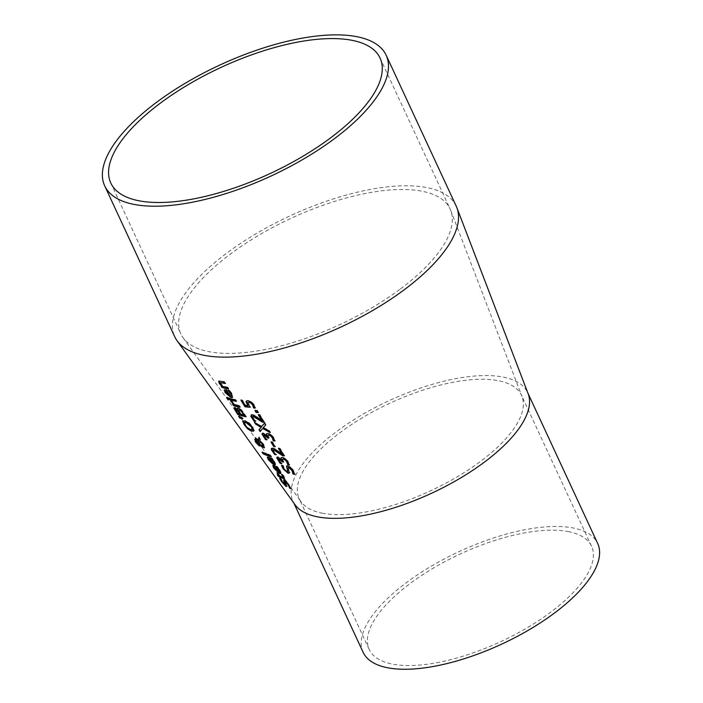 <?xml version="1.0" encoding="UTF-8"?>
<svg xmlns="http://www.w3.org/2000/svg" width="703" height="703" viewBox="0 0 703 703"><rect width="100%" height="100%" fill="white"/><g stroke="black" fill="none" stroke-linecap="round" stroke-linejoin="round"><path stroke-width="0.53" stroke-dasharray="3.52 2.64" d="M456.212 206.128A155.152 61.117 -24.9 0 0 289.75 216.014A155.152 61.117 -24.9 0 0 174.748 336.772M295.014 504.71A129.29 50.932 155.1 0 1 293.072 501.388A129.29 50.932 155.1 0 1 388.9 400.754A129.29 50.932 155.1 0 1 527.619 392.52A129.29 50.932 155.1 0 1 528.164 393.794M247.667 402.96L248.045 402.678L250.435 407.002L249.802 406.958M246.63 400.868L248.168 400.455L251.384 401.633L254.214 404.629L255.031 407.749M241.507 400.271L242.447 400.051L245.505 405.077L248.168 405.35M278.441 471.968L279.715 471.757M276.885 466.801L276.358 466.221L277.448 466.572L279.882 469.753L281.182 472.724L280.743 473.347M276.815 471.107L274.117 467.767M273.115 465.597L274.882 465.579L278.819 471.687M274.978 468.295L278.107 471.405L275.093 466.757L274.311 466.81L274.592 468.576M275.084 466.757L273.933 467.091M290.901 488.594L291.279 488.313L290.023 487.838M283.617 479.859L284.425 479.683L286.727 481.344L291.279 488.313M285.638 481.379L286.754 486.291M284.539 484.587L281.27 480.237M280.778 478.954L281.165 478.664L282.588 481.537L285.611 484.569M280.708 478.84L281.165 478.664M279.645 478.286L281.095 478.55M280.356 478.655L280.031 477.996M272.957 463.462L274.249 463.233M271.42 458.242L270.91 457.688L272.017 458.031L274.451 461.203L275.734 464.182L275.286 464.824M271.138 462.477L268.704 459.481M267.597 457.117L269.407 457.064L273.335 463.18M269.601 458.251L268.801 458.321L269.451 459.806L272.606 462.908L270.998 460.412M282.465 474.92L282.852 474.639L284.074 476.344L284.82 478.031L284.434 478.409M280.787 477.021L281.437 478.014L280.717 477.671L280.066 476.678M278.124 475.202L277.632 474.463L279.091 475.202L277.307 472.486L279.82 475.544L283.406 476.81M281.578 474.63L282.852 474.639M282.386 474.894L282.008 474.428M269.987 455.219L270.365 454.938L271.314 456.432L270.629 456.238M262.904 452.67L262.465 452.003L270.365 454.938M258.827 437.538L259.205 437.257L260.479 439.296L260.312 440.596L263.95 444.56L264.504 447.635M260.101 444.683L259.548 445.553M260.998 445.465L260.198 444.612M257.869 444.261L255.707 441.51M259.108 437.995L259.205 437.257M255.154 438.057L258.941 439.542M255.883 438.321L255.532 437.776M254.864 439.63L256.744 440.254L258.766 442.38M256.525 440.983L256.49 442.055L258.976 443.953M258.88 442.987L257.474 441.607M261.604 442.38L260.259 441.15L260.075 443.988L263.256 445.834M243.115 420.974L245.224 420.57L249.319 422.855L252.887 426.967L254.126 430.5L253.598 431.124M244.679 422.143L245.4 424.7L247.869 427.6L250.83 429.366L252.456 429.41M240.83 409.796L241.199 409.515L244.046 413.083L246.173 416.492L245.532 416.352M237.509 408.056L238.484 407.828L241.199 409.515M234.626 407.573L234.345 408.021L235.004 407.292L237.772 409.471M239.565 409.48L238.871 410.095L241.094 413.891L244.205 414.691M236.19 408.97L235.76 409.304L237.895 412.872L240.198 413.619M241.841 417.687L242.219 417.406L242.895 418.478L242.245 418.32M239.424 416.659L239.002 416.009L242.219 417.406M228.844 398.258L235.619 399.55L236.551 401.053L235.918 400.93M229.529 398.46L229.222 397.977M238.923 405.763L239.301 405.482L240.241 406.984L239.6 406.844M231.313 401.255L230.962 400.666L232.025 400.982L234.74 404.383L239.301 405.482M233.282 404.357L232.974 403.865L233.871 404.137L233.159 403.443M229.152 390.622L229.529 390.341L231.99 393.495L232.631 397.283M224.503 389.875L226.63 389.585L230.496 395.754L231.551 395.701M227.921 390.376L229.529 390.341M231.19 392.336L231.823 393.223M226.718 390.85L225.768 391.035L226.348 392.582L229.679 395.552M227.781 397.845L228.159 397.564L229.24 399.251L228.211 398.909M227.464 397.74L227.131 397.221L228.159 397.564M224.178 381.993L224.556 381.711L225.487 383.223L224.696 383.073M218.914 381.044L224.556 381.711M220.417 382.388L223.036 386.158L227.965 387.221L228.897 388.733L228.273 388.61M221.076 386.017L221.876 385.675M221.753 386.202L221.454 385.736M281.973 465.535L283.309 465.43L284.451 468.681L286.253 470.808L287.712 471.423M286.719 465.984L287.861 465.65L290.638 466.95L293.459 470.166L294.601 473.989M289.082 467.337L288.485 468.629L289.75 472.583L289.126 473.242M289.372 472.864L288.546 473.075M280.198 462.337L281.815 463.321L280.954 463.251M279.223 458.435L278.608 458.892L280.567 462.056M277.72 457.073L277.052 457.556L278.098 456.792L281.657 459.323M281.297 457.802L282.606 457.17L285.515 458.444L288.248 461.476L289.144 464.665M283.309 462.064L282.624 461.634M282.553 459.085L283.687 461.783M275.901 454.648L275.014 454.226M274.671 453.4L276.27 454.366M279.047 448.461L280.058 448.215L284.513 455.632L283.063 455.518M274.003 449.577L273.186 449.982L275.049 453.119M271.753 448.25L272.931 447.943L275.233 448.822L282.413 454.033M270.998 442.055L272.579 441.906L275.33 446.44L274.135 446.308M266.709 433.856L268.071 433.189L271.042 434.41L273.792 437.433L275.119 440.676M264.556 434.551L263.906 435.043L264.504 436.449L267.166 439.56L265.839 439.357M263.045 433.189L262.324 433.725L263.423 432.907L267.052 435.394M267.984 435.122L269.091 437.846L267.992 437.723M264.504 423.197L264.89 422.916L265.98 424.753L263.59 427.398L269.521 430.658L270.558 432.389L269.741 431.95M263.089 428.18L260.444 431.159M254.424 422.266L261.894 426.308M255.33 422.837L254.802 421.985M255.382 421.22L254.442 420.851M254.143 419.99L255.76 420.939M258.827 414.796L259.89 414.533L264.319 421.967L263.757 421.941M253.537 416.114L252.676 416.563L254.521 419.709M251.235 414.823L252.474 414.48L254.855 415.297L262.184 420.394M254.952 410.534L257.386 410.332L258.537 412.274L257.975 412.248M363.126 652.305A129.29 50.932 155.1 0 1 431.185 566.231A129.29 50.932 155.1 0 1 573.824 528.102A129.29 50.932 155.1 0 1 597.673 543.428M568.964 531.732A122.568 48.287 -24.9 0 0 433.742 567.875A122.568 48.287 -24.9 0 0 369.224 649.467A122.568 48.287 -24.9 0 0 392.898 664.212A122.568 48.287 -24.9 0 0 527.83 627.392A122.568 48.287 -24.9 0 0 591.575 546.257A122.568 48.287 -24.9 0 0 568.964 531.732M322.853 513.304A122.568 48.287 155.1 0 1 301.016 501.705A122.568 48.287 155.1 0 1 299.17 498.559A122.568 48.287 155.1 0 1 390.016 403.162A122.568 48.287 155.1 0 1 521.521 395.35A122.568 48.287 155.1 0 1 522.039 396.554A122.568 48.287 155.1 0 1 480.553 461.353A122.568 48.287 155.1 0 1 322.853 513.304M400.499 288.88A148.43 58.472 -24.9 0 0 450.728 210.417A148.43 58.472 -24.9 0 0 450.113 208.958A148.43 58.472 -24.9 0 0 290.866 218.413A148.43 58.472 -24.9 0 0 180.847 333.943A148.43 58.472 -24.9 0 0 183.079 337.748A148.43 58.472 -24.9 0 0 209.529 351.79A148.43 58.472 -24.9 0 0 400.499 288.88M227.552 387.151L228.633 388.68M286.253 470.808L286.842 471.643M283.001 466.168L283.661 467.117M278.291 459.463L280.673 462.855M527.909 393.144L527.619 392.52M293.88 503.128L293.072 501.388M591.575 546.257L521.521 395.35M369.224 649.467L299.17 498.559M450.728 210.417L522.039 396.554M183.079 337.748L301.016 501.705M110.802 183.035L180.847 333.943M380.059 58.05L450.113 208.958"/><path stroke-width="1.05" d="M222.658 386.439A150.029 59.096 -24.9 0 0 227.174 387.432A150.029 59.096 -24.9 0 0 227.587 387.502L228.519 389.014A149.783 58.999 155.1 0 1 228.255 388.961A149.783 58.999 155.1 0 1 222.025 387.511L221.076 386.017A150.029 59.096 -24.9 0 0 221.77 386.211L219.204 383.276L218.677 381.14L219.846 381.105A150.925 59.456 -24.9 0 0 223.246 381.826A150.925 59.456 -24.9 0 0 224.178 381.993L225.109 383.504A150.679 59.36 155.1 0 1 224.319 383.355A150.679 59.36 155.1 0 1 221.296 382.731L220.039 382.669L220.443 383.943L222.658 386.439M225.487 383.223L220.039 382.669M255.47 407.766L253.95 407.705L252.931 404.559L251.243 402.793L249.143 402.09L247.667 402.96L250.057 407.292A147.05 57.927 155.1 0 1 244.925 406.765L240.918 400.2A148.113 58.349 -24.9 0 0 242.069 400.332L245.127 405.359A147.305 58.024 -24.9 0 0 247.79 405.631L246.024 401.808L246.419 400.982L247.79 400.736L250.997 401.914L253.827 404.91L255.092 408.048A146.971 57.892 155.1 0 1 253.572 407.986L252.553 404.84L250.866 403.074L248.765 402.38L247.667 402.96M273.801 468.163L273.115 465.597L272.729 465.887L273.985 465.667A137.059 53.99 -24.9 0 0 274.504 465.861L278.441 471.968L279.337 472.038L279.311 471.019L275.98 466.502A137.032 53.982 -24.9 0 0 277.07 466.854L279.504 470.035L280.594 473.532L279.346 473.453L273.801 468.163L272.869 465.544M285.638 481.379L285.058 482.653L286.754 486.291L286.007 486.45L281.525 481.511L279.645 478.286A134.695 53.059 -24.9 0 0 280.708 478.84L282.202 481.827L284.847 484.78L283.713 481.537L284.047 479.973L286.349 481.625L290.901 488.594A133.456 52.567 155.1 0 1 289.645 488.128L288.204 484.745L284.82 481.625L285.638 481.379L288.59 484.464L290.023 487.838L291.279 488.313M283.344 479.921L284.047 479.973M284.847 484.78L285.611 484.569M286.754 486.291L286.007 486.45L286.393 486.16L284.539 484.587M268.704 459.481L267.597 457.117L267.21 457.398L268.502 457.161A138.465 54.544 -24.9 0 0 269.029 457.345L272.957 463.462L273.871 463.514L273.862 462.504L270.532 457.969A138.438 54.535 -24.9 0 0 271.639 458.312L274.073 461.484L275.137 465.008L273.862 464.947L268.265 459.692L267.36 457.055M283.019 477.1L283.406 476.81L283.01 477.109L281.578 474.63A135.723 53.463 -24.9 0 0 282.465 474.92L284.293 477.732L284.328 478.629L283.441 478.558A135.029 53.191 155.1 0 1 280.409 477.311L281.059 478.304A134.862 53.129 155.1 0 1 280.33 477.961L279.68 476.968A135.029 53.191 155.1 0 1 278.221 476.23L277.246 474.753A135.275 53.287 -24.9 0 0 278.713 475.492L276.92 472.768A135.723 53.463 -24.9 0 0 277.659 473.101L279.442 475.826A135.275 53.287 -24.9 0 0 282.044 476.906L283.406 476.81L282.008 474.428M262.078 452.293A138.966 54.737 -24.9 0 0 269.987 455.219L270.936 456.713A138.719 54.641 155.1 0 1 263.054 453.769L262.078 452.293M258.563 439.823L258.827 437.538L260.11 439.577L259.934 440.878L263.572 444.841L264.354 447.829L261.595 446.669L259.811 444.894L259.161 445.843L255.47 442.02L255.048 439.691L258.388 442.662L258.519 440.509L256.147 439.603L255.154 438.057A141.531 55.757 -24.9 0 0 255.655 438.233L258.563 439.823L259.205 437.257M254.574 439.656L255.048 439.691M259.785 445.895L257.588 443.971M253.757 430.781L251.498 431.291L247.623 428.83L244.169 424.656L242.728 421.255L244.846 420.851L248.941 423.136L252.509 427.248L253.431 431.291M254.126 430.5L251.876 431.001L248.001 428.549L244.547 424.375L242.983 420.807M239.82 413.9L237.263 410.236L235.813 409.251L235.382 409.585L237.509 413.153A145.512 57.321 -24.9 0 0 239.82 413.9L240.198 413.619L237.447 409.752L238.106 408.109L240.83 409.796L245.804 416.774A145.257 57.215 155.1 0 1 237.658 414.401L233.967 408.311L234.626 407.573L237.394 409.752A146.206 57.593 -24.9 0 0 237.438 409.761L237.509 408.056M237.271 408.144L238.106 408.109M246.173 416.492L238.036 414.12L234.345 408.021L233.967 408.311L234.626 407.573M238.625 416.29L241.841 417.687L242.517 418.76L239.758 418.039L238.625 416.29M229.793 399.752L228.844 398.258A148.017 58.305 -24.9 0 0 235.241 399.831L236.173 401.334A147.779 58.208 155.1 0 1 229.793 399.752L230.171 399.471L229.222 397.977M234.363 404.664A147.05 57.927 -24.9 0 0 238.923 405.763L239.864 407.265A146.813 57.831 155.1 0 1 233.545 405.631L232.588 404.146A147.05 57.927 -24.9 0 0 233.493 404.418L230.584 400.947A147.577 58.138 -24.9 0 0 231.647 401.264L234.363 404.664M226.753 397.503A148.034 58.314 -24.9 0 0 227.781 397.845L228.862 399.532A147.762 58.208 155.1 0 1 227.834 399.19L226.753 397.503M273.335 451.66L275.954 454.736A139.299 54.878 155.1 0 1 274.636 454.507L271.42 449.815L271.261 448.883L271.982 448.206L274.855 449.103L282.035 454.314L278.476 448.417A140.459 55.326 -24.9 0 0 279.671 448.505L284.135 455.913A139.264 54.86 155.1 0 1 282.685 455.799L273.625 449.858L272.808 450.263L273.335 451.66M284.513 455.632L283.063 455.518L274.003 449.577L272.808 450.263M273.757 446.59L270.998 442.055A141.426 55.713 -24.9 0 0 272.202 442.187L274.952 446.721A140.697 55.423 155.1 0 1 273.757 446.59L274.135 446.308L271.376 441.774M266.674 435.675L266.332 434.138L267.694 433.47L270.664 434.7L273.414 437.714L274.741 440.966A141.672 55.809 155.1 0 1 273.265 440.86L272.254 437.741L270.576 435.878L268.581 435.095L267.553 435.684L268.713 438.127A142.068 55.959 155.1 0 1 267.615 438.004L264.179 434.841L263.528 435.324L266.797 439.841A141.725 55.827 155.1 0 1 265.462 439.639L261.947 434.006L263.045 433.189L266.578 435.667A142.454 56.117 -24.9 0 0 266.674 435.675L266.63 433.654M267.166 439.56L265.839 439.357L262.324 433.725L261.947 434.006L263.045 433.189M269.091 437.846L267.992 437.723L264.556 434.551L263.528 435.324M275.119 440.676L273.643 440.579L272.632 437.459L270.963 435.596L268.959 434.814L267.553 435.684M261.516 426.589L264.504 423.197L265.602 425.034L263.212 427.679L269.144 430.948L270.172 432.67L262.711 428.461L260.136 431.545L259.012 429.726L261.041 427.371L255.479 423.979L254.424 422.266L261.516 426.589L264.89 422.916M252.799 418.259L255.435 421.308A144.73 57.013 155.1 0 1 254.064 421.132L250.839 416.396L251.446 414.77L254.477 415.578L261.806 420.675L258.265 414.77A145.881 57.47 -24.9 0 0 259.504 414.823L263.941 422.248A144.686 56.996 155.1 0 1 262.439 422.178L253.159 416.396L252.298 416.844L252.799 418.259M264.319 421.967L262.817 421.888L253.537 416.114L252.298 416.844M256.112 412.468L254.952 410.534A146.558 57.734 -24.9 0 0 256.999 410.622L258.15 412.556A146.25 57.611 155.1 0 1 256.112 412.468L256.49 412.178L255.33 410.253M287.026 471.687L287.509 470.369L286.499 466.098L287.483 465.931L290.26 467.231L293.081 470.448L294.671 474.314A136.277 53.683 155.1 0 1 293.019 474.138L291.982 470.456L288.705 467.618L288.116 468.91L289.372 472.864L288.168 473.356L283.107 468.866L281.49 465.439A137.524 54.175 -24.9 0 0 281.982 465.535A137.524 54.175 -24.9 0 0 282.931 465.711L284.074 468.963L285.875 471.089L287.712 471.423M295.049 474.033L293.397 473.857L292.36 470.175L289.082 467.337L288.327 467.618M281.279 459.604L280.919 458.084L282.228 457.46L285.137 458.725L287.87 461.757L289.214 464.991A137.788 54.28 155.1 0 1 287.782 464.859L286.745 461.757L285.075 459.894L283.116 459.077L282.14 459.63L283.309 462.064A138.183 54.439 155.1 0 1 282.246 461.915L278.845 458.716L278.23 459.173L281.499 463.699A137.841 54.298 155.1 0 1 280.576 463.532A137.841 54.298 155.1 0 1 280.207 463.462L276.674 457.838L277.72 457.073L281.191 459.595A138.57 54.588 -24.9 0 0 281.279 459.604L281.2 457.618M282.246 461.915L282.298 461.106L279.223 458.435L278.23 459.173M285.075 459.894L285.453 459.613L283.494 458.795L282.14 459.63M281.868 463.418L280.585 463.18L277.052 457.556L276.674 457.838L277.72 457.073M232.631 397.283L231.375 397.248L225.443 392.248L224.503 389.875L224.125 390.156L225.663 389.726A149.537 58.903 -24.9 0 0 226.252 389.866L230.118 396.035L231.173 395.982L231.296 394.937L227.921 390.376A149.511 58.894 -24.9 0 0 229.152 390.622L231.612 393.777L232.465 397.45L230.997 397.529L225.065 392.529L224.345 389.761M104.703 185.864L174.748 336.772A155.152 61.117 -24.9 0 0 177.077 340.753A155.152 61.117 -24.9 0 0 204.722 355.437A155.152 61.117 -24.9 0 0 404.348 289.671A155.152 61.117 -24.9 0 0 456.853 207.657A155.152 61.117 -24.9 0 0 456.212 206.128L386.158 55.221A155.152 61.117 -24.9 0 0 219.696 65.107A155.152 61.117 -24.9 0 0 104.703 185.864A155.152 61.117 -24.9 0 0 133.315 204.257A155.152 61.117 -24.9 0 0 334.294 138.763A155.152 61.117 -24.9 0 0 386.158 55.221M456.853 207.649L528.164 393.794A129.29 50.932 155.1 0 1 484.402 462.135A129.29 50.932 155.1 0 1 318.055 516.942A129.29 50.932 155.1 0 1 295.014 504.71L177.077 340.753M249.143 402.09L248.045 402.678L249.143 402.09M250.435 407.002L245.303 406.483L241.296 399.919M247.79 405.631L246.63 400.868M279.337 472.038L279.847 471.458L279.434 470.202L276.42 466.309M280.743 473.347L276.815 471.107M273.933 467.091L274.715 467.038L273.933 467.091L274.592 468.576L277.72 471.687L274.715 467.038L275.084 466.757L274.311 466.81M287.132 486.001L286.393 486.16M285.233 484.49L284.1 481.256L284.425 479.683M281.27 480.237L280.356 478.655M273.871 463.514L274.39 462.943L274.003 461.695L270.963 457.776M275.286 464.824L273.441 464.288L271.138 462.477M270.998 460.412L269.601 458.251L268.801 458.321M268.423 458.602L269.223 458.532L268.423 458.602L269.073 460.096L272.228 463.189L269.223 458.532L269.601 458.251M284.434 478.409L280.409 477.311M280.717 477.671L278.124 475.202M271.314 456.432L263.432 453.479L262.465 452.003M264.504 447.635L260.998 445.465M256.147 439.603L256.525 439.322L255.532 437.776M258.519 440.509L256.525 439.322M258.388 442.662L258.897 440.227M255.857 441.739L255.426 439.41M256.525 440.983L255.751 441.229L256.112 442.345L258.115 444.278L258.502 443.277L256.138 441.273L257.5 441.581M258.115 444.278L258.976 443.953L258.502 443.997L258.976 443.953L258.519 442.565M262.562 445.843L262.764 443.883L261.604 442.38M262.184 446.124L262.386 444.164L259.882 441.431L259.697 444.27L262.184 446.124L263.256 445.834M252.078 429.691L251.516 426.993L245.892 422.485L244.134 422.67L245.022 424.981L247.482 427.89L250.453 429.647L252.456 429.41L251.894 426.712L246.27 422.204L244.512 422.389M244.679 422.143L244.134 422.67M234.345 408.021L235.004 407.292M243.827 414.972L240.971 410.921L239.187 409.761L238.493 410.376L240.716 414.172A145.512 57.321 -24.9 0 0 243.827 414.972L244.205 414.691L241.349 410.64L239.565 409.48L238.871 410.095M237.263 410.236L237.64 409.954L236.19 408.97L235.76 409.304M239.565 409.48L238.493 410.376M236.19 408.97L235.382 409.585M242.895 418.478L240.136 417.758L239.002 416.009M236.551 401.053L230.171 399.471M240.241 406.984L233.923 405.35L232.974 403.865M233.159 403.443L230.962 400.666M229.196 391.712L229.573 391.43L228.352 390.183M231.173 395.982L231.744 395.367L231.507 394.234L229.573 391.43M229.301 395.833L226.348 391.132L225.391 391.316L225.971 392.863L227.579 394.77L229.679 395.552L226.718 390.85L225.768 391.035M226.718 390.85L225.391 391.316M229.24 399.251L228.211 398.909L227.131 397.221M221.77 386.211L222.139 385.938L219.573 382.994L218.914 381.044M222.025 387.511L222.403 387.23L221.454 385.736M228.633 388.68L222.403 387.23M287.404 471.405L287.887 470.087L286.719 465.984M289.082 467.337L288.467 467.433M289.75 472.583L287.624 472.75L283.485 468.585L281.859 465.158M277.052 457.556L277.123 457.073M279.223 458.435L278.608 458.892L279.223 458.435M283.687 461.783L282.624 461.634M283.494 458.795L282.509 459.349L283.494 458.795M287.712 464.736L287.123 461.476L285.453 459.613M289.592 464.709L288.089 464.455M274.003 449.577L273.186 449.982L274.003 449.577M276.332 454.454L275.014 454.226L272.579 451.08L271.753 448.25M282.035 454.314L282.413 454.033L278.854 448.136M275.33 446.44L274.135 446.308M262.324 433.725L262.421 433.206M268.959 434.814L267.931 435.394L268.959 434.814M264.556 434.551L263.906 435.043L264.556 434.551M269.741 431.95L262.711 428.461M255.479 423.979L255.33 422.837M261.041 427.371L261.419 427.09L255.857 423.698M259.012 429.726L261.419 427.09M260.505 431.264L259.389 429.445M253.537 416.114L252.676 416.563L253.537 416.114M255.813 421.027L254.442 420.851L251.999 417.705L251.235 414.823M261.806 420.675L262.184 420.394L258.642 414.48M258.537 412.274L256.49 412.178M527.909 393.144L597.673 543.428A129.29 50.932 155.1 0 1 530.44 629.009A129.29 50.932 155.1 0 1 388.1 667.85A129.29 50.932 155.1 0 1 363.126 652.305L293.88 503.128M330.445 137.973A148.43 58.472 155.1 0 1 138.175 200.627A148.43 58.472 155.1 0 1 110.802 183.035A148.43 58.472 155.1 0 1 220.812 67.506A148.43 58.472 155.1 0 1 380.059 58.05A148.43 58.472 155.1 0 1 330.445 137.973M223.624 381.544L224.696 383.073M286.842 471.643L287.624 472.75M282.641 465.658L283.001 466.168M277.079 457.723L278.291 459.463"/></g></svg>
